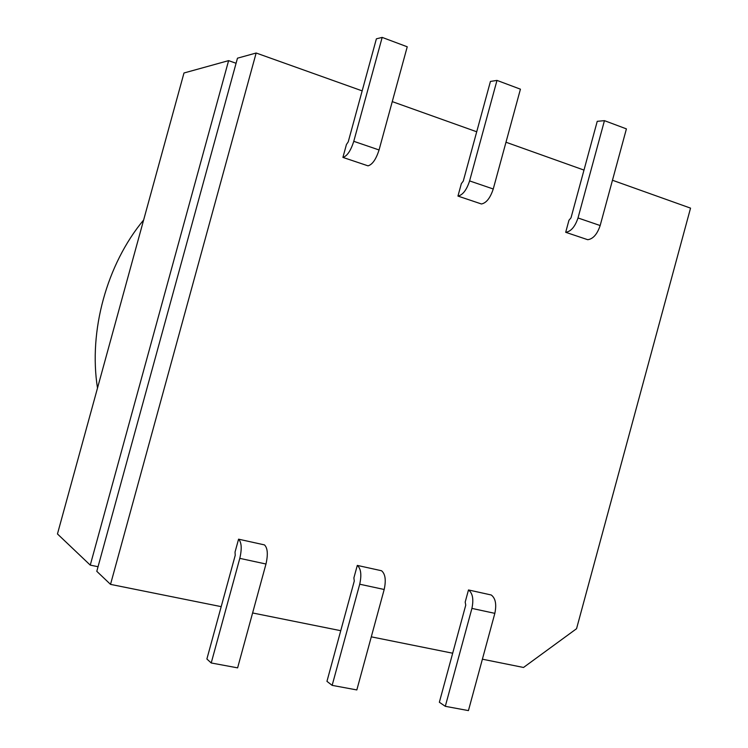 <?xml version="1.0" encoding="UTF-8"?>
<svg xmlns="http://www.w3.org/2000/svg" width="748" height="748" viewBox="0 0 748 748"><rect width="100%" height="100%" fill="white"/><g stroke="black" fill="none" stroke-linecap="round" stroke-linejoin="round"><path stroke-width="1.12" d="M143.635 219.996C106.814 264.156 88.414 331.093 97.502 388.081C88.414 331.093 106.814 264.156 143.635 219.996M576.549 628.713L690.544 208.131L612.462 180.249L690.544 208.131L576.549 628.713L523.516 667.468L576.549 628.713M583.992 170.086L505.985 142.232L583.992 170.086M476.719 131.779L392.261 101.616L476.719 131.779M362.163 90.873L256.153 53.015L110.526 584.375L221.193 606.647L110.526 584.375L256.153 53.015L362.163 90.873M252.609 612.967L340.751 630.695L252.609 612.967M371.289 636.838L452.68 653.219L371.289 636.838M482.395 659.194L523.516 667.468L482.395 659.194M368.016 165.841L342.911 157.407L346.427 144.542L342.911 157.407L368.016 165.841C372.373 164.616 376.048 159.324 379.058 149.965C376.048 159.324 372.373 164.616 368.016 165.841M468.482 589.957L491.212 594.978C495.513 598.185 496.719 604.309 494.839 613.351L471.913 608.405C473.821 599.307 472.671 593.155 468.482 589.957L465.191 602.065L468.482 589.957C472.671 593.155 473.821 599.307 471.913 608.405L445.303 706.318L439.356 702.25L445.303 706.318L471.913 608.405L494.839 613.351L468.435 710.6L445.303 706.318L468.435 710.6L494.839 613.351C496.719 604.309 495.513 598.185 491.212 594.978L468.482 589.957M235.031 552.108L238.565 539.177L264.474 544.899C267.653 548.013 268.149 554.38 265.979 564.011L237.612 667.861L211.217 662.971L206.887 658.997L211.217 662.971L237.612 667.861L265.979 564.011L239.799 558.363L211.217 662.971L239.799 558.363C242.015 548.677 241.595 542.281 238.565 539.177L235.031 552.108L235.227 555.306L206.887 658.997L235.227 555.306L235.031 552.108M353.888 577.905L357.301 565.404L381.545 570.752C385.323 573.922 386.202 580.168 384.182 589.489L356.833 689.937L332.149 685.364L326.951 681.344L332.149 685.364L356.833 689.937L384.182 589.489L359.713 584.216L332.149 685.364L359.713 584.216C361.761 574.829 360.957 568.555 357.301 565.404L353.888 577.905L354.281 581.037L326.951 681.344L354.281 581.037L353.888 577.905M481.441 203.98L457.954 196.079L461.348 183.634L457.954 196.079C462.731 195.069 466.621 190.011 469.604 180.913L493.25 188.992C490.267 198.024 486.331 203.017 481.441 203.98C486.331 203.017 490.267 198.024 493.25 188.992L520.43 89.18L493.25 188.992L469.604 180.913L496.99 80.401L520.43 89.18L496.99 80.401L469.604 180.913C466.621 190.011 462.731 195.069 457.954 196.079L481.441 203.98M565.694 232.301L568.966 220.239L565.694 232.301C570.948 231.525 575.053 226.747 578.008 217.967L604.449 120.652L626.413 128.88L600.167 225.541C597.222 234.264 593.071 238.986 587.722 239.706L565.694 232.301L587.722 239.706C593.071 238.986 597.222 234.264 600.167 225.541L626.413 128.88L604.449 120.652L597.241 121.326L604.449 120.652L578.008 217.967L600.167 225.541L578.008 217.967C575.053 226.747 570.948 231.525 565.694 232.301M183.989 72.986L228.608 60.635L236.078 63.271L228.608 60.635L183.989 72.986L57.456 533.95L90.265 565.123L57.456 533.95L183.989 72.986M98.053 566.722L90.265 565.123L228.608 60.635L90.265 565.123L98.053 566.722M237.471 58.185L256.153 53.015L237.471 58.185L96.791 571.322L110.526 584.375L96.791 571.322L237.471 58.185M238.565 539.177C241.595 542.281 242.015 548.677 239.799 558.363L265.979 564.011C268.149 554.38 267.653 548.013 264.474 544.899L238.565 539.177M357.301 565.404C360.957 568.555 361.761 574.829 359.713 584.216L384.182 589.489C386.202 580.168 385.323 573.922 381.545 570.752L357.301 565.404M465.191 602.065L465.752 605.132L439.356 702.25L465.752 605.132L465.191 602.065M376.384 38.831L382.172 37.4L407.239 46.787L379.058 149.965L353.776 141.316C350.756 150.759 347.137 156.117 342.911 157.407C347.137 156.117 350.756 150.759 353.776 141.316L382.172 37.4L376.384 38.831L348.231 141.858L346.427 144.542L348.231 141.858L376.384 38.831M382.172 37.4L353.776 141.316L379.058 149.965L407.239 46.787L382.172 37.4M490.436 81.439L496.99 80.401L490.436 81.439L463.274 181.1L461.348 183.634L463.274 181.1L490.436 81.439M571.005 217.855L597.241 121.326L571.005 217.855L568.966 220.239L571.005 217.855"/></g></svg>

